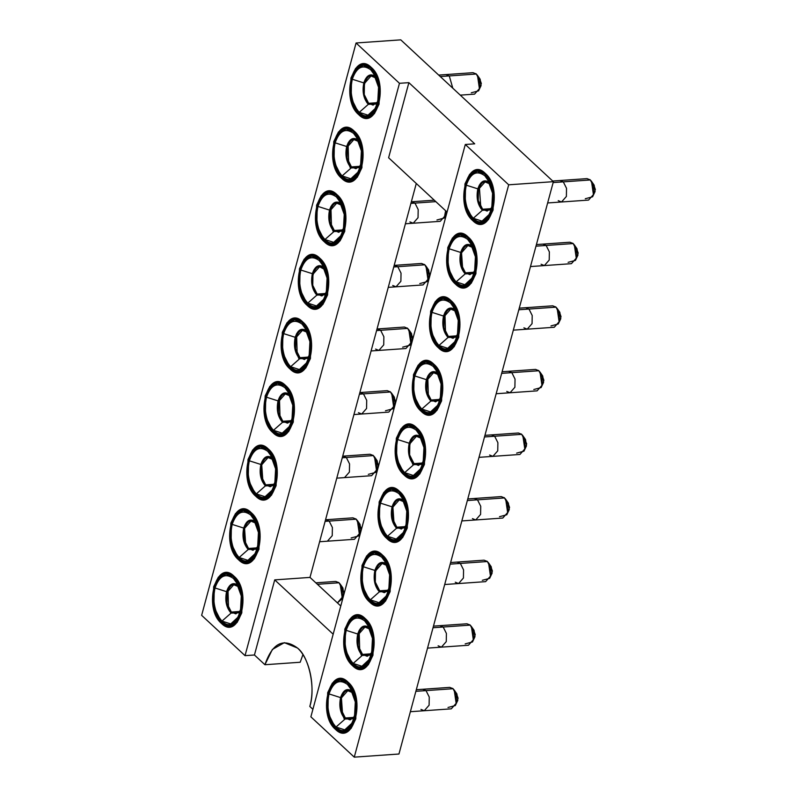 <?xml version="1.0" encoding="UTF-8"?>
<svg xmlns="http://www.w3.org/2000/svg" width="797" height="797" viewBox="0 0 797 797"><rect width="100%" height="100%" fill="white"/><g stroke="black" fill="none" stroke-linecap="round" stroke-linejoin="round"><path stroke-width="1.2" d="M297.5 648.031L284.35 642.661L272.385 649.435L264.923 664.728L300.2 662.247L302.92 654.636L300.2 662.247L264.923 664.728L254.442 654.995L274.716 579.887L309.993 577.407L340.777 605.999L309.993 577.407L416.283 183.479L309.993 577.407L274.716 579.887L333.166 634.203L274.716 579.887L254.442 654.995L245.038 655.652L254.442 654.995L264.923 664.728C272.405 643.149 283.264 637.59 297.5 648.031C309.625 658.651 315.532 686.655 309.804 706.441C315.821 688.787 309.057 656.668 297.5 648.031M553.387 181.666L398.958 754.012L553.387 181.666L508.695 184.804L354.267 757.15L398.958 754.012L354.267 757.15L310.87 716.832L465.299 144.486L474.713 143.829L465.299 144.486L508.695 184.804L553.387 181.666L400.771 39.85L553.387 181.666M447.067 212.082L388.607 157.756L408.871 82.649L399.466 83.306L245.038 655.652L201.641 615.334L356.07 42.988L400.771 39.85L356.07 42.988L399.466 83.306L408.871 82.649L474.713 143.829L408.871 82.649L388.607 157.756L447.067 212.082M312.902 709.31L309.804 706.441L312.902 709.31M399.466 83.306L356.07 42.988L201.641 615.334L245.038 655.652L399.466 83.306M221.377 623.344C202.837 607.942 216.326 557.96 234.079 576.271C252.619 591.673 239.13 641.655 221.377 623.344L222.722 623.244L221.377 623.344L229.616 626.701L237.117 622.457L241.79 612.873L242.168 592.41L234.079 576.271L225.84 572.904L218.348 577.158L213.666 586.741L213.297 607.204L221.377 623.344M238.542 559.743C220.002 544.341 233.491 494.359 251.234 512.68C269.775 528.082 256.285 578.064 238.542 559.743L239.877 559.653L238.542 559.743L246.781 563.11L254.273 558.866L258.955 549.282L259.324 528.809L251.234 512.68L242.995 509.313L235.504 513.557L230.821 523.141L230.453 543.614L238.542 559.743M255.698 496.152C237.157 480.75 250.647 430.769 268.4 449.08C286.94 464.492 273.451 514.473 255.698 496.152L257.032 496.063L255.698 496.152L263.937 499.52L271.428 495.276L276.111 485.692L276.479 465.219L268.4 449.08L260.161 445.722L252.659 449.966L247.987 459.55L247.608 480.023L255.698 496.152M272.853 432.562C254.323 417.16 267.802 367.178 285.555 385.489C304.095 400.891 290.606 450.873 272.853 432.562L274.198 432.462L272.853 432.562L281.092 435.919L288.594 431.675L293.276 422.091L293.645 401.628L285.555 385.489L277.316 382.122L269.824 386.376L265.142 395.96L264.773 416.423L272.853 432.562M290.018 368.961C271.478 353.559 284.967 303.577 302.711 321.898C321.251 337.3 307.772 387.282 290.018 368.961L291.353 368.872L290.018 368.961L298.257 372.329L305.749 368.084L310.432 358.501L310.8 338.028L302.711 321.898L294.472 318.531L286.98 322.775L282.297 332.359L281.929 352.832L290.018 368.961M307.174 305.371C288.634 289.969 302.123 239.987 319.876 258.298C338.416 273.71 324.927 323.692 307.174 305.371L308.509 305.281L307.174 305.371L315.413 308.738L322.905 304.494L327.587 294.91L327.956 274.437L319.876 258.298L311.637 254.94L304.145 259.184L299.463 268.768L299.084 289.241L307.174 305.371M324.329 241.78C305.799 226.378 319.278 176.396 337.031 194.707C355.572 210.109 342.082 260.091 324.329 241.78L325.674 241.68L324.329 241.78L332.578 245.137L340.07 240.893L344.752 231.309L345.121 210.846L337.031 194.707L328.792 191.34L321.301 195.594L316.618 205.178L316.25 225.641L324.329 241.78M341.495 178.179C322.954 162.777 336.444 112.795 354.197 131.116C372.727 146.518 359.248 196.5 341.495 178.179L342.83 178.09L341.495 178.179L349.734 181.547L357.225 177.303L361.908 167.719L362.276 147.246L354.197 131.116L345.948 127.749L338.456 131.993L333.774 141.577L333.405 162.05L341.495 178.179M358.65 114.589C340.11 99.187 353.599 49.205 371.352 67.516C389.892 82.928 376.403 132.91 358.65 114.589L359.985 114.499L358.65 114.589L366.889 117.956L374.381 113.712L379.063 104.128L379.432 83.655L371.352 67.516L363.113 64.159L355.621 68.403L350.939 77.986L350.56 98.459L358.65 114.589M310.87 716.832L354.267 757.15L508.695 184.804L465.299 144.486L310.87 716.832M335.398 729.285C316.857 713.883 330.347 663.901 348.1 682.212C366.63 697.614 353.151 747.596 335.398 729.285L336.733 729.185L335.398 729.285L343.637 732.652L351.128 728.398L355.811 718.814L356.179 698.351L348.1 682.212L339.851 678.855L332.359 683.099L327.677 692.683L327.308 713.146L335.398 729.285M352.553 665.694C334.013 650.282 347.502 600.3 365.255 618.621C383.795 634.023 370.306 684.005 352.553 665.694L353.898 665.595L352.553 665.694L360.792 669.052L368.284 664.808L372.966 655.224L373.345 634.751L365.255 618.621L357.016 615.254L349.524 619.498L344.842 629.082L344.473 649.555L352.553 665.694M369.718 602.094C351.178 586.692 364.657 536.71 382.411 555.031C400.951 570.433 387.462 620.415 369.718 602.094L371.053 602.004L369.718 602.094L377.957 605.461L385.449 601.217L390.132 591.633L390.5 571.16L382.411 555.031L374.172 551.663L366.68 555.908L361.997 565.491L361.629 585.964L369.718 602.094M386.874 538.503C368.334 523.101 381.823 473.119 399.576 491.43C418.106 506.832 404.627 556.814 386.874 538.503L388.209 538.403L386.874 538.503L395.113 541.87L402.605 537.616L407.287 528.032L407.656 507.569L399.576 491.43L391.337 488.073L383.835 492.317L379.163 501.901L378.784 522.364L386.874 538.503M404.029 474.912C385.499 459.5 398.978 409.519 416.731 427.84C435.272 443.242 421.782 493.223 404.029 474.912L405.374 474.813L404.029 474.912L412.268 478.27L419.77 474.026L424.442 464.442L424.821 443.969L416.731 427.84L408.492 424.472L401.001 428.726L396.318 438.3L395.95 458.773L404.029 474.912M421.195 411.312C402.654 395.91 416.144 345.928 433.887 364.249C452.427 379.651 438.938 429.633 421.195 411.312L422.53 411.222L421.195 411.312L429.434 414.679L436.925 410.435L441.608 400.851L441.976 380.378L433.887 364.249L425.648 360.882L418.156 365.126L413.474 374.71L413.105 395.182L421.195 411.312M438.35 347.721C419.81 332.319 433.299 282.337 451.052 300.648C469.592 316.05 456.103 366.032 438.35 347.721L439.685 347.631L438.35 347.721L446.589 351.088L454.081 346.834L458.763 337.251L459.132 316.788L451.052 300.648L442.813 297.291L435.311 301.535L430.639 311.119L430.26 331.582L438.35 347.721M455.505 284.13C436.975 268.719 450.454 218.737 468.208 237.058C486.748 252.46 473.259 302.442 455.505 284.13L456.85 284.031L455.505 284.13L463.754 287.488L471.246 283.244L475.929 273.66L476.297 253.187L468.208 237.058L459.969 233.69L452.477 237.944L447.794 247.518L447.426 267.991L455.505 284.13M472.671 220.53C454.131 205.128 467.62 155.146 485.363 173.467C503.903 188.869 490.424 238.851 472.671 220.53L474.006 220.44L472.671 220.53L480.91 223.897L488.402 219.653L493.084 210.069L493.453 189.596L485.363 173.467L477.124 170.1L469.632 174.344L464.95 183.928L464.581 204.401L472.671 220.53M227.952 588.066L228.53 608.041M221.646 622.337L213.905 606.896L214.263 587.289L218.747 578.114L225.92 574.049L234.995 577.187L233.81 577.277L241.551 592.719L241.192 612.315L236.709 621.491L229.536 625.565L221.646 622.337C238.642 639.881 251.563 592.022 233.81 577.277C216.814 559.733 203.902 607.593 221.646 622.337M244.53 527.943L245.695 544.451M238.811 558.747L231.07 543.295L231.419 523.699L235.902 514.523L243.075 510.459L252.161 513.597L250.965 513.676L258.706 529.128L258.358 548.725L253.874 557.9L246.701 561.965L238.811 558.747C255.807 576.281 268.719 528.431 250.965 513.676C233.969 496.142 221.058 544.002 238.811 558.747M261.695 464.352L262.851 480.86M255.967 495.156L248.226 479.704L248.584 460.108L253.067 450.933L260.24 446.868L269.316 450.006L268.131 450.086L275.872 465.538L275.513 485.134L271.03 494.309L263.857 498.374L255.967 495.156C272.963 512.69 285.874 464.83 268.131 450.086C251.135 432.552 238.223 480.402 255.967 495.156M279.428 397.285L280.006 417.259M273.122 431.556L265.381 416.114L265.74 396.507L270.223 387.332L277.396 383.267L286.472 386.406L285.286 386.495L293.027 401.937L292.668 421.533L288.195 430.709L281.012 434.783L273.122 431.556C290.118 449.1 303.039 401.24 285.286 386.495C268.29 368.951 255.379 416.811 273.122 431.556M296.584 333.694L297.171 353.669M298.227 357.016L299.114 359.228M290.287 367.965L282.546 352.513L282.895 332.917L287.378 323.741L294.551 319.677L303.637 322.815L302.442 322.895L310.182 338.346L309.834 357.943L305.351 367.118L298.178 371.183L290.287 367.965C307.283 385.499 320.195 337.649 302.442 322.895C285.446 305.361 272.534 353.22 290.287 367.965M313.749 270.103L313.171 273.57M314.327 290.078L315.383 293.426M307.443 304.374L299.702 288.922L300.061 269.326L304.544 260.151L311.717 256.086L320.793 259.224L319.607 259.304L327.348 274.756L326.989 294.352L322.506 303.527L315.333 307.592L307.443 304.374C324.439 321.908 337.35 274.048 319.607 259.304C302.611 241.77 289.7 289.62 307.443 304.374M330.904 206.503L331.482 226.478M332.538 229.835L333.435 232.037M324.598 240.774L316.857 225.332L317.216 205.726L321.699 196.55L328.872 192.485L337.948 195.624L336.762 195.713L344.503 211.155L344.155 230.751L339.671 239.927L332.488 244.002L324.598 240.774C341.604 258.318 354.516 210.458 336.762 195.713C319.766 178.169 306.855 226.029 324.598 240.774M348.06 142.912L348.648 162.887M349.704 166.234L350.6 168.446M341.764 177.183L334.023 161.731L334.371 142.135L338.855 132.96L346.028 128.895L355.113 132.033L353.918 132.113L361.659 147.565L361.31 167.161L356.827 176.336L349.654 180.401L341.764 177.183C358.76 194.717 371.671 146.867 353.918 132.113C336.922 114.579 324.01 162.439 341.764 177.183M365.225 79.321L364.647 82.788M365.803 99.296L366.859 102.644M358.919 113.592L351.178 98.141L351.537 78.544L356.02 69.369L363.193 65.304L372.269 68.442L371.083 68.522L378.824 83.974L378.465 103.57L373.982 112.746L366.809 116.81L358.919 113.592C375.915 131.126 388.826 83.267 371.083 68.522C354.087 50.988 341.176 98.838 358.919 113.592M341.385 697.485L342.551 713.982M343.607 717.34L344.503 719.542M335.667 728.279L327.926 712.837L328.284 693.241L332.757 684.065L339.94 680L349.016 683.129L347.831 683.218L355.572 698.66L355.213 718.266L350.73 727.442L343.557 731.507L335.667 728.279C352.663 745.823 365.574 697.963 347.831 683.218C330.825 665.674 317.913 713.534 335.667 728.279M359.128 630.417L359.706 650.392M360.762 653.749L361.659 655.951M352.822 664.688L345.081 649.236L345.44 629.64L349.923 620.464L357.096 616.4L366.172 619.538L364.986 619.618L372.727 635.07L372.368 654.666L367.885 663.841L360.712 667.906L352.822 664.688C369.818 682.222 382.729 634.372 364.986 619.618C347.99 602.084 335.079 649.944 352.822 664.688M383.337 555.947L382.142 556.027L389.882 571.479L389.534 591.075L385.051 600.251L377.878 604.315L369.987 601.097L362.246 585.646L362.595 566.049L367.078 556.874L374.251 552.809L383.337 555.947M392.861 506.703L394.027 523.201M387.143 537.497L379.402 522.055L379.761 502.459L384.234 493.283L391.417 489.219L400.493 492.347L399.307 492.436L407.048 507.878L406.689 527.484L402.206 536.66L395.033 540.725L387.143 537.497C404.139 555.041 417.05 507.181 399.307 492.436C382.311 474.902 369.39 522.752 387.143 537.497M410.604 439.635L410.027 443.102M412.238 462.967L413.135 465.169M404.298 473.906L396.557 458.454L396.916 438.858L401.399 429.683L408.572 425.618L417.648 428.756L416.462 428.836L424.203 444.288L423.845 463.884L419.361 473.059L412.188 477.124L404.298 473.906C421.294 491.44 434.216 443.59 416.462 428.836C399.466 411.302 386.555 459.162 404.298 473.906M427.76 376.045L428.348 396.019M421.464 410.316L413.723 394.864L414.071 375.267L418.555 366.092L425.728 362.027L434.813 365.165L433.618 365.245L441.359 380.697L441.01 400.293L436.527 409.469L429.354 413.533L421.464 410.316C438.46 427.85 451.371 379.99 433.618 365.245C416.622 347.711 403.71 395.561 421.464 410.316M444.915 312.454L445.503 332.419M438.619 346.715L430.878 331.273L431.237 311.677L435.72 302.501L442.893 298.437L451.969 301.565L450.783 301.655L458.524 317.096L458.165 336.703L453.682 345.878L446.509 349.943L438.619 346.715C455.615 364.259 468.526 316.399 450.783 301.655C433.787 284.121 420.876 331.97 438.619 346.715M461.503 252.32L462.658 268.828M455.774 283.124L448.034 267.682L448.392 248.076L452.875 238.901L460.048 234.836L469.124 237.974L467.939 238.054L475.679 253.506L475.321 273.102L470.848 282.277L463.665 286.342L455.774 283.124C472.77 300.658 485.692 252.808 467.939 238.054C450.943 220.52 438.031 268.38 455.774 283.124M479.236 185.263L480.88 208.585M472.94 219.534L465.199 204.082L465.548 184.486L470.031 175.31L477.204 171.245L486.29 174.384L485.094 174.463L492.835 189.915L492.486 209.511L488.003 218.687L480.83 222.752L472.94 219.534C489.936 237.068 502.847 189.218 485.094 174.463C468.098 156.929 455.187 204.779 472.94 219.534M221.984 621.092C214.602 612.644 212.281 601.615 215.011 587.987C219.255 575.763 225.402 572.605 233.471 578.522C250.238 592.45 238.044 637.65 221.984 621.092L231.07 613.082C226.348 607.593 224.844 600.45 226.557 591.663L215.011 587.987C211.603 597.989 215.439 616.191 221.984 621.092L230.731 623.931L238.552 616.679L240.445 611.628L241.292 596.026L236.091 581.591L233.471 578.522C225.431 572.754 219.285 575.902 215.011 587.987L226.557 591.663C229.317 583.842 233.302 581.8 238.502 585.536L233.471 578.522L238.502 585.536C233.282 581.71 229.297 583.753 226.557 591.663C224.784 600.48 226.288 607.623 231.07 613.082L221.984 621.092M239.15 557.492C231.758 549.053 229.436 538.025 232.166 524.396C236.41 512.172 242.567 509.014 250.627 514.932C267.393 528.859 255.199 574.059 239.15 557.492L248.226 549.492C243.503 544.002 241.999 536.859 243.713 528.072L232.166 524.396C228.759 534.398 232.594 552.6 239.15 557.492L247.887 560.341L255.717 553.078L257.61 548.027L258.447 532.436L253.247 517.99L250.627 514.932C242.597 509.153 236.44 512.312 232.166 524.396L243.713 528.072C246.482 520.252 250.457 518.209 255.658 521.945L250.627 514.932L255.658 521.945C250.437 518.12 246.462 520.162 243.713 528.072C241.949 536.889 243.454 544.022 248.226 549.492L239.15 557.492M256.305 493.901C248.923 485.463 246.592 474.424 249.331 460.805C253.566 448.572 259.722 445.423 267.792 451.341C284.549 465.269 272.355 510.459 256.305 493.901L265.391 485.891C260.659 480.402 259.155 473.269 260.878 464.472L249.331 460.805C245.914 470.798 249.76 489.009 256.305 493.901L265.052 496.74L272.873 489.488L274.766 484.437L275.603 468.835L270.402 454.4L267.792 451.341C259.752 445.563 253.605 448.721 249.331 460.805L260.878 464.472C263.638 456.661 267.623 454.619 272.823 458.355L267.792 451.341L272.823 458.355C267.603 454.519 263.618 456.561 260.878 464.472C259.105 473.288 260.609 480.432 265.391 485.891L256.305 493.901M273.461 430.31C266.078 421.862 263.757 410.834 266.487 397.205C270.731 384.981 276.888 381.823 284.947 387.74C301.714 401.668 289.52 446.868 273.461 430.31L282.546 422.3C277.824 416.811 276.32 409.668 278.033 400.881L266.487 397.205C263.08 407.207 266.915 425.409 273.461 430.31L282.208 433.15L290.028 425.897L291.921 420.846L292.768 405.245L287.568 390.809L284.947 387.74C276.918 381.972 270.761 385.12 266.487 397.205L278.033 400.881C280.793 393.06 284.778 391.018 289.978 394.754L284.947 387.74L289.978 394.754C284.758 390.928 280.783 392.971 278.033 400.881C276.26 409.698 277.764 416.841 282.546 422.3L273.461 430.31M290.626 366.71C283.234 358.271 280.913 347.243 283.642 333.614C287.886 321.39 294.043 318.232 302.103 324.15C318.87 338.077 306.676 383.277 290.626 366.71L299.702 358.71C294.98 353.22 293.475 346.077 295.189 337.29L283.642 333.614C280.235 343.617 284.071 361.818 290.626 366.71L299.373 369.559L307.194 362.296L309.087 357.245L309.923 341.654L304.723 327.208L302.103 324.15C294.073 318.372 287.916 321.53 283.642 333.614L295.189 337.29C297.958 329.47 301.933 327.428 307.134 331.163L302.103 324.15L307.134 331.163C301.924 327.338 297.939 329.38 295.189 337.29C293.426 346.107 294.93 353.24 299.702 358.71L290.626 366.71M307.781 303.119C300.399 294.681 298.068 283.642 300.808 270.024C305.052 257.79 311.199 254.641 319.268 260.559C336.025 274.487 323.831 319.677 307.781 303.119L316.867 295.109C312.135 289.62 310.631 282.487 312.354 273.69L300.808 270.024C297.401 280.016 301.236 298.227 307.781 303.119L316.529 305.958L324.349 298.706L326.242 293.655L327.079 278.053L321.888 263.618L319.268 260.559C311.228 254.781 305.082 257.939 300.808 270.024L312.354 273.69C315.114 265.879 319.099 263.837 324.299 267.573L319.268 260.559L324.299 267.573C319.079 263.737 315.094 265.78 312.354 273.69C310.581 282.507 312.085 289.65 316.867 295.109L307.781 303.119M324.937 239.528C317.555 231.08 315.233 220.052 317.963 206.423C322.207 194.199 328.364 191.041 336.424 196.959C353.191 210.886 340.996 256.086 324.937 239.528L334.023 231.519C329.3 226.029 327.796 218.896 329.51 210.099L317.963 206.423C314.556 216.425 318.392 234.627 324.937 239.528L333.684 242.368L341.505 235.115L343.397 230.064L344.244 214.463L339.044 200.027L336.424 196.959C328.394 191.19 322.237 194.338 317.963 206.423L329.51 210.099C332.279 202.279 336.254 200.236 341.455 203.972L336.424 196.959L341.455 203.972C336.234 200.147 332.259 202.189 329.51 210.099C327.746 218.916 329.251 226.059 334.023 231.519L324.937 239.528M342.102 175.928C334.71 167.49 332.389 156.461 335.129 142.832C339.363 130.608 345.519 127.45 353.589 133.368C370.346 147.296 358.152 192.495 342.102 175.928L351.188 167.928C346.456 162.439 344.952 155.295 346.665 146.509L335.129 142.832C331.711 152.835 335.547 171.036 342.102 175.928L350.849 178.777L358.67 171.514L360.563 166.463L361.4 150.872L356.199 136.426L353.589 133.368C345.549 127.59 339.392 130.748 335.129 142.832L346.665 146.509C349.435 138.688 353.42 136.646 358.61 140.382L353.589 133.368L358.61 140.382C353.4 136.556 349.415 138.598 346.665 146.509C344.902 155.325 346.406 162.458 351.188 167.928L342.102 175.928M359.258 112.337C351.875 103.899 349.544 92.86 352.284 79.242C356.528 67.008 362.675 63.86 370.744 69.777C387.501 83.705 375.307 128.895 359.258 112.337L368.344 104.327C363.611 98.838 362.107 91.705 363.83 82.908L352.284 79.242C348.877 89.234 352.712 107.446 359.258 112.337L368.005 115.176L375.825 107.924L377.718 102.873L378.555 87.281L373.365 72.836L370.744 69.777C362.705 63.999 356.558 67.157 352.284 79.242L363.83 82.908C366.59 75.097 370.575 73.055 375.776 76.791L370.744 69.777L375.776 76.791C370.555 72.965 366.57 74.998 363.83 82.908C362.057 91.735 363.562 98.868 368.344 104.327L359.258 112.337M336.005 727.033C328.623 718.595 326.292 707.557 329.031 693.928C333.266 681.704 339.422 678.556 347.492 684.464C364.249 698.401 352.055 743.591 336.005 727.033L345.091 719.024C340.359 713.534 338.855 706.401 340.578 697.604L329.031 693.928C325.614 703.93 329.45 722.132 336.005 727.033L344.752 729.873L352.573 722.62L354.466 717.569L355.303 701.968L350.102 687.532L347.492 684.464C339.452 678.695 333.295 681.853 329.031 693.928L340.578 697.604C343.338 689.784 347.323 687.751 352.523 691.487L347.492 684.464L352.523 691.487C347.303 687.652 343.318 689.694 340.578 697.604C338.805 706.421 340.309 713.564 345.091 719.024L336.005 727.033M353.161 663.433C345.778 654.995 343.457 643.966 346.187 630.337C350.431 618.113 356.578 614.955 364.647 620.873C381.414 634.801 369.21 680 353.161 663.433L362.246 655.433C357.524 649.944 356.02 642.8 357.733 634.013L346.187 630.337C342.78 640.34 346.615 658.541 353.161 663.433L361.908 666.282L369.728 659.029L371.621 653.968L372.468 638.377L367.268 623.941L364.647 620.873C356.608 615.105 350.461 618.253 346.187 630.337L357.733 634.013C360.493 626.193 364.478 624.151 369.678 627.887L364.647 620.873L369.678 627.887C364.458 624.061 360.473 626.103 357.733 634.013C355.96 642.83 357.464 649.973 362.246 655.433L353.161 663.433M369.987 601.097C386.983 618.631 399.895 570.772 382.142 556.027C365.146 538.493 352.234 586.343 369.987 601.097M370.326 599.842C362.934 591.404 360.613 580.375 363.342 566.747C367.586 554.523 373.743 551.365 381.803 557.282C398.57 571.21 386.376 616.41 370.326 599.842L379.402 591.832C374.68 586.353 373.175 579.21 374.889 570.423L363.342 566.747C359.935 576.749 363.771 594.951 370.326 599.842L379.063 602.681L386.894 595.429L388.787 590.378L389.623 574.786L384.423 560.341L381.803 557.282C373.773 551.504 367.616 554.662 363.342 566.747L374.889 570.423C377.658 562.602 381.633 560.56 386.834 564.296L381.803 557.282L386.834 564.296C381.614 560.47 377.639 562.513 374.889 570.423C373.126 579.24 374.63 586.373 379.402 591.832L370.326 599.842M387.481 536.251C380.099 527.813 377.768 516.775 380.508 503.146C384.742 490.922 390.899 487.774 398.968 493.682C415.725 507.619 403.531 552.809 387.481 536.251L396.567 528.242C391.835 522.752 390.331 515.619 392.054 506.822L380.508 503.146C377.091 513.148 380.936 531.35 387.481 536.251L396.229 539.091L404.049 531.838L405.942 526.787L406.779 511.186L401.578 496.75L398.968 493.682C390.928 487.913 384.772 491.072 380.508 503.146L392.054 506.822C394.814 499.012 398.799 496.969 403.999 500.705L398.968 493.682L403.999 500.705C398.779 496.87 394.794 498.912 392.054 506.822C390.281 515.639 391.785 522.782 396.567 528.242L387.481 536.251M404.637 472.651C397.255 464.213 394.933 453.184 397.663 439.555C401.907 427.331 408.054 424.173 416.124 430.091C432.891 444.019 420.696 489.219 404.637 472.651L413.723 464.651C409 459.162 407.496 452.019 409.21 443.232L397.663 439.555C394.256 449.558 398.092 467.759 404.637 472.651L413.384 475.5L421.205 468.247L423.097 463.196L423.944 447.595L418.744 433.16L416.124 430.091C408.084 424.323 401.937 427.471 397.663 439.555L409.21 443.232C411.969 435.411 415.954 433.369 421.155 437.105L416.124 430.091L421.155 437.105C415.934 433.279 411.949 435.321 409.21 443.232C407.436 452.048 408.941 459.192 413.723 464.651L404.637 472.651M421.802 409.06C414.41 400.622 412.089 389.594 414.819 375.965C419.063 363.741 425.219 360.583 433.279 366.5C450.046 380.428 437.852 425.628 421.802 409.06L430.878 401.05C426.156 395.571 424.652 388.428 426.365 379.641L414.819 375.965C411.411 385.967 415.247 404.169 421.802 409.06L430.549 411.9L438.37 404.647L440.263 399.596L441.1 384.005L435.899 369.559L433.279 366.5C425.249 360.722 419.092 363.88 414.819 375.965L426.365 379.641C429.135 371.82 433.11 369.778 438.31 373.514L433.279 366.5L438.31 373.514C433.09 369.688 429.115 371.731 426.365 379.641C424.602 388.458 426.106 395.591 430.878 401.05L421.802 409.06M438.958 345.47C431.575 337.031 429.244 325.993 431.984 312.364C436.218 300.14 442.375 296.992 450.444 302.9C467.201 316.837 455.007 362.027 438.958 345.47L448.044 337.46C443.311 331.97 441.807 324.837 443.53 316.04L431.984 312.364C428.567 322.367 432.412 340.568 438.958 345.47L447.705 348.309L455.525 341.056L457.418 336.005L458.255 320.404L453.055 305.968L450.444 302.9C442.405 297.132 436.258 300.29 431.984 312.364L443.53 316.04C446.29 308.23 450.275 306.187 455.476 309.923L450.444 302.9L455.476 309.923C450.255 306.088 446.27 308.13 443.53 316.04C441.757 324.857 443.262 332 448.044 337.46L438.958 345.47M456.113 281.869C448.731 273.431 446.41 262.402 449.139 248.774C453.383 236.55 459.54 233.391 467.6 239.309C484.367 253.237 472.173 298.437 456.113 281.869L465.199 273.869C460.477 268.38 458.972 261.237 460.686 252.45L449.139 248.774C445.732 258.776 449.568 276.977 456.113 281.869L464.86 284.718L472.681 277.466L474.574 272.415L475.42 256.813L470.22 242.378L467.6 239.309C459.57 233.541 453.413 236.689 449.139 248.774L460.686 252.45C463.446 244.629 467.431 242.587 472.631 246.323L467.6 239.309L472.631 246.323C467.411 242.497 463.436 244.54 460.686 252.45C458.913 261.267 460.427 268.41 465.199 273.869L456.113 281.869M473.279 218.278C465.886 209.84 463.565 198.812 466.295 185.183C470.539 172.959 476.696 169.801 484.755 175.719C501.522 189.646 489.328 234.846 473.279 218.278L482.354 210.269C477.632 204.789 476.128 197.646 477.841 188.859L466.295 185.183C462.888 195.185 466.723 213.387 473.279 218.278L482.026 221.118L489.846 213.865L491.739 208.814L492.576 193.223L487.375 178.777L484.755 175.719C476.726 169.94 470.569 173.098 466.295 185.183L477.841 188.859C480.611 181.039 484.596 178.996 489.786 182.732L484.755 175.719L489.786 182.732C484.576 178.907 480.591 180.949 477.841 188.859C476.078 197.676 477.582 204.809 482.354 210.269L473.279 218.278M240.126 612.744L231.07 613.082M257.282 549.153L248.226 549.492M274.437 485.552L265.391 485.891M291.602 421.962L282.546 422.3M308.758 358.371L299.702 358.71M325.923 294.77L316.867 295.109M343.079 231.18L334.023 231.519M360.234 167.589L351.188 167.928M377.399 103.989L368.344 104.327M354.137 718.685L345.091 719.024M371.302 655.094L362.246 655.433M388.458 591.494L379.402 591.832M405.613 527.903L396.567 528.242M422.779 464.312L413.723 464.651M439.934 400.712L430.878 401.05M457.089 337.121L448.044 337.46M474.255 273.53L465.199 273.869M491.41 209.93L482.354 210.269M231.349 612.056L239.977 611.448L231.349 612.056C221.307 603.718 228.609 576.649 238.223 586.562L233.76 584.749L227.175 592.231L226.966 603.319L231.349 612.056L235.812 613.879L240.774 610.313M248.505 548.456L257.132 547.858L248.505 548.456C238.472 540.117 245.775 513.059 255.389 522.971L250.925 521.148L244.33 528.64L244.131 539.728L248.505 548.456L252.968 550.279L257.929 546.712M275.095 483.121L270.661 486.618L265.67 484.865C255.628 476.526 262.93 449.458 272.544 459.381L268.081 457.558L261.486 465.05L261.286 476.128L265.67 484.865L270.123 486.688L275.095 483.121M289.7 395.78L285.236 393.967L278.651 401.449L278.442 412.537L282.825 421.274L291.453 420.667L282.825 421.274L287.289 423.097L292.25 419.531L287.817 423.028L282.825 421.274C272.783 412.936 280.086 385.868 289.7 395.78L290.656 396.796M299.981 357.684C289.949 349.335 297.251 322.277 306.865 332.19L302.402 330.366L295.807 337.858L295.607 348.947L299.981 357.674L308.608 357.076L299.981 357.684L304.444 359.497L309.405 355.93M324.02 268.599L324.967 269.615L319.557 266.776L312.962 274.268L312.763 285.346L317.146 294.083C307.104 285.744 314.407 258.676 324.02 268.599M326.571 292.34L322.137 295.836L317.146 294.083L321.609 295.906L326.571 292.34M334.302 230.492L342.929 229.885L334.302 230.492C324.259 222.154 331.562 195.086 341.176 204.998L336.713 203.185L330.127 210.667L329.928 221.755L334.302 230.492L338.765 232.316L343.726 228.749M351.457 166.902L360.085 166.294L351.457 166.902C341.425 158.553 348.727 131.495 358.341 141.408L353.878 139.585L347.283 147.076L347.084 158.165L351.457 166.902L355.92 168.715L360.882 165.148M368.622 103.301L377.25 102.693L368.622 103.301C358.58 94.963 365.883 67.894 375.497 77.817L371.033 75.994L364.438 83.486L364.239 94.564L368.622 103.301L373.086 105.124L378.047 101.558M553.148 182.573L563.3 181.865L560.012 180.52L563.3 181.865L553.148 182.573M558.229 200.645L561.516 201.98L588.565 200.077L593.426 194.568L593.576 186.398L590.348 179.963L563.3 181.865L566.518 188.301L566.378 196.47L561.516 201.98L566.378 196.47L566.518 188.301L563.3 181.865L590.348 179.963L587.06 178.618L552.71 181.039M535.982 246.173L546.134 245.456L542.847 244.111L546.134 245.456L535.982 246.173M541.073 264.235L544.361 265.58L571.409 263.677L576.271 258.158L576.41 249.989L573.192 243.553L546.134 245.456L549.362 251.892L549.213 260.061L544.361 265.58L549.213 260.061L549.362 251.892L546.134 245.456L573.192 243.553L569.905 242.218L536.421 244.569M518.827 309.764L528.979 309.047L525.691 307.712L528.979 309.047L518.827 309.764M523.908 327.826L527.196 329.171L554.254 327.268L559.105 321.749L559.255 313.59L556.027 307.154L528.979 309.047L532.207 315.492L532.057 323.652L527.196 329.171L532.057 323.652L532.207 315.492L528.979 309.047L556.027 307.154L552.739 305.809L519.255 308.16M501.662 373.355L511.823 372.647L508.536 371.302L511.823 372.647L501.662 373.355M506.753 391.427L510.04 392.762L537.088 390.859L541.95 385.349L542.099 377.18L538.872 370.744L511.823 372.647L515.041 379.083L514.892 387.252L510.04 392.762L514.892 387.252L515.041 379.083L511.823 372.647L538.872 370.744L535.584 369.4L502.1 371.751M484.506 436.955L494.658 436.238L491.37 434.893L494.658 436.238L484.506 436.955M489.597 455.017L492.885 456.362L519.933 454.459L524.795 448.94L524.934 440.771L521.716 434.335L494.658 436.238L497.886 442.674L497.736 450.843L492.885 456.362L497.736 450.843L497.886 442.674L494.658 436.238L521.716 434.335L518.429 433L484.945 435.351M467.351 500.546L477.503 499.829L474.215 498.494L477.503 499.829L467.351 500.546M472.432 518.608L475.719 519.953L502.777 518.05L507.629 512.531L507.779 504.371L504.551 497.936L477.503 499.829L480.73 506.274L480.581 514.434L475.719 519.953L480.581 514.434L480.73 506.274L477.503 499.829L504.551 497.936L501.263 496.591L467.779 498.942M450.185 564.137L460.337 563.429L457.05 562.084L460.337 563.429L450.185 564.137M455.276 582.208L458.564 583.543L485.612 581.641L490.474 576.131L490.623 567.962L487.395 561.526L460.337 563.429L463.565 569.865L463.416 578.034L458.564 583.543L463.416 578.034L463.565 569.865L460.337 563.429L487.395 561.526L484.108 560.181L450.624 562.533M433.03 627.737L443.182 627.02L439.894 625.675L443.182 627.02L433.03 627.737M438.121 645.799L441.408 647.144L468.457 645.241L473.308 639.722L473.458 631.553L470.24 625.117L443.182 627.02L446.41 633.456L446.26 641.625L441.408 647.144L446.26 641.625L446.41 633.456L443.182 627.02L470.24 625.117L466.952 623.782L433.458 626.133M415.875 691.328L426.026 690.61L422.739 689.275L426.026 690.61L415.875 691.328M420.955 709.39L424.243 710.735L451.301 708.832L456.153 703.313L456.302 695.153L453.075 688.718L426.026 690.61L429.254 697.056L429.105 705.215L424.243 710.735L429.105 705.215L429.254 697.056L426.026 690.61L453.075 688.718L449.787 687.373L416.303 689.724M440.273 76.552L449.279 75.924L445.991 74.579L449.279 75.924L440.273 76.552M460.277 95.142L474.554 94.136L479.405 88.626L479.555 80.457L476.327 74.021L449.279 75.924L452.796 88.188L449.279 75.924L476.327 74.021L473.039 72.676L438.699 75.087M410.913 203.394L414.958 203.105L411.67 201.771L414.958 203.105L410.913 203.394M445.254 215.15L446.928 211.952L444.258 218.039L445.623 210.737L445.095 215.808L440.233 221.327L413.185 223.23L418.036 217.711L418.186 209.541L414.958 203.105L435.829 201.641L414.958 203.105L418.186 209.541L418.036 217.711L413.185 223.23L409.897 221.885M393.758 266.985L397.803 266.706L394.515 265.361L397.803 266.706L393.758 266.985M392.732 285.475L396.019 286.82L423.077 284.918L427.929 279.408L428.079 271.239L424.851 264.803L397.803 266.706L401.03 273.142L400.881 281.301L396.019 286.82L400.881 281.301L401.03 273.142L397.803 266.706L424.851 264.803L421.563 263.458L394.186 265.381M376.592 330.586L380.647 330.297L377.36 328.952L380.647 330.297L376.592 330.586M375.576 349.076L378.864 350.421L405.912 348.518L410.774 342.999L410.923 334.83L407.695 328.394L380.647 330.297L383.865 336.733L383.726 344.902L378.864 350.421L383.726 344.902L383.865 336.733L380.647 330.297L407.695 328.394L404.408 327.049L377.031 328.982M359.437 394.176L363.482 393.887L360.194 392.552L363.482 393.887L359.437 394.176M358.421 412.667L361.708 414.012L388.757 412.109L393.618 406.59L393.758 398.43L390.54 391.985L363.482 393.887L366.71 400.323L366.56 408.492L361.708 414.012L366.56 408.492L366.71 400.323L363.482 393.887L390.54 391.985L387.252 390.65L359.865 392.572M342.282 457.767L346.326 457.488L343.039 456.143L346.326 457.488L342.282 457.767M336.782 478.15L371.601 475.699L376.453 470.19L376.602 462.021L373.375 455.585L346.326 457.488L349.554 463.924L349.405 472.083L344.543 477.602L349.405 472.083L349.554 463.924L346.326 457.488L373.375 455.585L370.087 454.24L342.71 456.163M325.116 521.368L329.171 521.079L325.883 519.734L329.171 521.079L325.116 521.358M319.617 541.741L354.436 539.3L359.298 533.781L359.447 525.612L356.219 519.176L329.171 521.079L332.389 527.514L332.239 535.684L327.388 541.193L332.239 535.684L332.389 527.514L329.171 521.079L356.219 519.176L352.932 517.831L325.555 519.764M352.244 692.513L347.781 690.69L341.186 698.172L340.986 709.26L345.36 717.997L353.988 717.39L345.36 717.997L349.823 719.821L354.795 716.254L350.361 719.751L345.36 717.997C335.328 709.659 342.63 682.591 352.244 692.513L353.191 693.529M371.95 652.653L367.517 656.16L362.525 654.407C352.483 646.058 359.786 619 369.4 628.913L364.936 627.09L358.341 634.581L358.142 645.67L362.525 654.407L366.989 656.22L371.95 652.653M389.105 589.063L384.682 592.56L379.681 590.806C369.649 582.468 376.951 555.399 386.555 565.322L382.102 563.499L375.507 570.991L375.307 582.069L379.681 590.806L384.144 592.629L389.105 589.063M396.846 527.216L405.464 526.608L396.846 527.216C386.804 518.877 394.107 491.809 403.72 501.731L399.257 499.908L392.662 507.39L392.463 518.478L396.846 527.216L401.299 529.039L406.271 525.472M414.002 463.625L422.629 463.017L414.002 463.625C403.959 455.276 411.262 428.218 420.876 438.131L416.413 436.308L409.827 443.799L409.618 454.888L414.002 463.625L418.465 465.438L423.426 461.881M439.785 399.417L431.157 400.024C421.125 391.686 428.427 364.618 438.041 374.54L433.578 372.717L426.983 380.209L426.784 391.287L431.157 400.024L435.62 401.847L440.582 398.281M455.197 310.95L450.733 309.126L444.138 316.608L443.939 327.697L448.322 336.434L456.94 335.826L448.322 336.434L452.776 338.257L457.747 334.69L453.314 338.187L448.322 336.434C438.28 328.095 445.583 301.027 455.197 310.95L456.143 311.966M465.478 272.843L474.105 272.235L465.478 272.843C455.436 264.494 462.738 237.436 472.352 247.349L467.889 245.526L461.304 253.018L461.094 264.106L465.478 272.843L469.941 274.666L474.902 271.1M491.261 208.635L482.633 209.242C472.601 200.904 479.904 173.836 489.517 183.758L485.054 181.935L478.459 189.427L478.26 200.505L482.633 209.242L487.097 211.066L492.058 207.499M274.288 484.257L265.67 484.865L274.288 484.257M307.811 333.206L306.865 332.19M325.764 293.475L317.146 294.083L325.764 293.475M338.645 582.418L340.209 584.121L342.142 597.371L341.305 599.603L337.41 602.881L342.142 597.371L342.282 589.212L339.064 582.766L317.415 584.291L339.064 582.766L335.776 581.431L315.841 582.826M371.153 653.799L362.525 654.407L371.153 653.799M370.356 629.929L369.4 628.913M388.308 590.198L379.681 590.806L388.308 590.198M431.157 400.024L439.785 399.427M473.308 248.365L472.352 247.349M490.464 184.774L489.517 183.758M482.633 209.242L491.261 208.645M589.929 179.604L591.504 181.317L593.426 194.568L592.589 196.789L585.277 198.742M592.589 196.789L595.09 191.529L594.173 185.173L591.504 181.317M572.774 243.205L574.348 244.908L576.271 258.158L575.434 260.39L568.122 262.333M575.434 260.39L577.935 255.13L577.008 248.764L574.348 244.908M555.619 306.795L557.183 308.499L559.105 321.749L558.269 323.981L550.966 325.923M558.269 323.981L560.779 318.72L559.853 312.354L557.183 308.499M538.453 370.386L540.027 372.099L541.95 385.349L541.113 387.571L533.801 389.524M541.113 387.571L543.614 382.311L542.697 375.955L540.027 372.099M521.298 433.986L522.862 435.69L524.795 448.94L523.958 451.172L516.645 453.114M523.958 451.172L526.458 445.912L525.532 439.545L522.862 435.69M504.142 497.577L505.706 499.281L507.629 512.531L506.792 514.762L499.49 516.705M506.792 514.762L509.303 509.502L508.376 503.136L505.706 499.281M486.977 561.168L488.551 562.881L490.474 576.131L489.637 578.353L482.324 580.306M489.637 578.353L492.138 573.093L491.221 566.737L488.551 562.881M469.822 624.768L471.386 626.472L473.308 639.722L472.482 641.954L465.169 643.896M472.482 641.954L474.982 636.693L474.056 630.327L471.386 626.472M452.666 688.359L454.23 690.063L456.153 703.313L455.316 705.544L448.014 707.487M455.316 705.544L457.827 700.284L456.9 693.918L454.23 690.063M475.919 73.663L477.483 75.366L479.405 88.626L478.579 90.848L471.266 92.801M478.579 90.848L481.079 85.588L480.153 79.232L477.483 75.366M444.258 218.039L436.945 219.982M424.442 264.445L426.006 266.148L427.929 279.408L427.092 281.63L419.79 283.583M427.092 281.63L429.603 276.37L428.676 270.014L426.006 266.148M407.277 328.045L408.851 329.749L410.774 342.999L409.937 345.231L402.624 347.173M409.937 345.231L412.438 339.96L411.521 333.604L408.851 329.749M390.122 391.636L391.696 393.339L393.618 406.59L392.782 408.821L385.469 410.764M392.782 408.821L395.282 403.561L394.356 397.195L391.696 393.339M372.966 455.226L374.53 456.93L376.453 470.19L375.616 472.412L368.314 474.364M375.616 472.412L378.127 467.152L377.2 460.796L374.53 456.93M355.801 518.827L357.375 520.531L359.298 533.781L358.461 536.012L351.148 537.955M358.461 536.012L360.961 530.742L360.045 524.386L357.375 520.531M341.305 599.603L343.806 594.343L342.879 587.977L340.209 584.121M593.616 184.525L595.359 189.487L593.586 193.91M576.46 248.116L578.194 253.077L576.43 257.501M559.305 311.707L561.038 316.668L559.265 321.091M542.139 375.307L543.883 380.269L542.109 384.692M524.257 438.41L526.717 443.859L524.954 448.283M507.819 502.489L509.562 507.45L507.789 511.873M490.663 566.089L492.407 571.051L490.633 575.474M473.508 629.68L475.241 634.641L473.478 639.064M456.342 693.27L458.086 698.232L456.312 702.655M479.605 78.574L481.338 83.546L479.575 87.959M427.401 268.868L429.862 274.327L428.089 278.741M410.963 332.957L412.707 337.918L410.933 342.341M393.808 396.547L395.541 401.509L393.778 405.932M376.642 460.138L378.386 465.109L376.612 469.523M359.487 523.739L361.23 528.7L359.457 533.123M341.604 586.841L344.065 592.291L342.302 596.714M337.709 203.115L338.207 202.139M251.912 521.079L252.41 520.112M236.35 581.959L236.998 581.133M230.343 573.74L225.92 574.049M229.536 625.565L233.959 625.246M247.498 510.15L243.075 510.459M246.701 561.965L251.115 561.656M264.654 446.559L260.24 446.868M263.857 498.374L268.28 498.065M281.819 382.958L277.396 383.267M281.012 434.783L285.436 434.465M298.975 319.368L294.551 319.677M298.178 371.183L302.591 370.874M316.13 255.777L311.717 256.086M315.333 307.592L319.756 307.283M333.295 192.177L328.872 192.485M332.488 244.002L336.912 243.683M350.451 128.586L346.028 128.895M349.654 180.401L354.077 180.092M367.606 64.995L363.193 65.304M366.809 116.81L371.233 116.501M344.354 679.682L339.94 680M343.557 731.507L347.98 731.188M361.519 616.091L357.096 616.4M360.712 667.906L365.136 667.597M377.878 604.315L382.291 604.006M378.675 552.5L374.251 552.809M395.83 488.9L391.417 489.219M395.033 540.725L399.456 540.416M412.995 425.309L408.572 425.618M412.188 477.124L416.612 476.815M430.151 361.718L425.728 362.027M429.354 413.533L433.767 413.225M447.306 298.118L442.893 298.437M446.509 349.943L450.933 349.634M464.472 234.527L460.048 234.836M463.665 286.342L468.088 286.033M481.627 170.937L477.204 171.245M480.83 222.752L485.243 222.443M561.516 201.98L547.649 202.956M544.361 265.58L530.483 266.557M527.196 329.171L513.328 330.147M510.04 392.762L496.162 393.738M492.885 456.362L479.007 457.339M475.719 519.953L461.852 520.929M458.564 583.543L444.686 584.52M441.408 647.144L427.531 648.12M424.243 710.735L410.375 711.711M411.342 201.79L434.255 200.177M413.185 223.23L405.414 223.778M396.019 286.82L388.259 287.368M378.864 350.421L371.093 350.959M361.708 414.012L353.938 414.56"/></g></svg>
